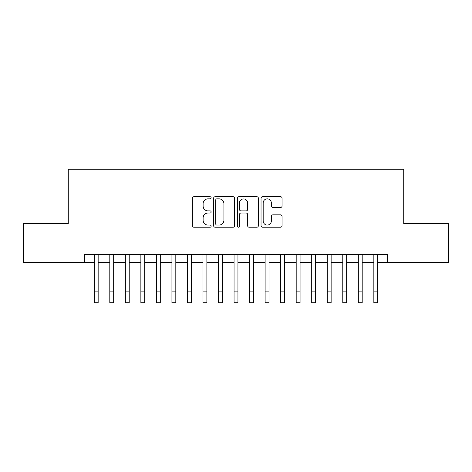 <?xml version="1.0" encoding="UTF-8"?>
<svg xmlns="http://www.w3.org/2000/svg" width="472" height="472" viewBox="0 0 472 472"><rect width="100%" height="100%" fill="white"/><g stroke="black" fill="none" stroke-linecap="round" stroke-linejoin="round"><path stroke-width="0.71" d="M211.149 197.786A1.068 1.068 0 0 0 210.081 196.718L193.886 196.718A1.522 1.522 0 0 0 192.358 198.246L192.358 225.687A1.522 1.522 0 0 0 193.886 227.209L210.081 227.209A1.068 1.068 0 0 0 211.149 226.141A1.068 1.068 0 0 0 210.081 225.073L207.987 225.073A4.879 4.879 0 0 1 203.107 220.2L203.107 217.911A4.879 4.879 0 0 1 207.987 213.031L210.081 213.031A1.068 1.068 0 0 0 211.149 211.963A1.068 1.068 0 0 0 210.081 210.895L207.987 210.895A4.879 4.879 0 0 1 203.107 206.016L203.107 203.733A4.879 4.879 0 0 1 207.987 198.854L210.081 198.854A1.068 1.068 0 0 0 211.149 197.786M280.557 207.468A1.522 1.522 0 0 0 282.079 205.94L282.079 198.246A1.522 1.522 0 0 0 280.557 196.718L262.568 196.718A1.522 1.522 0 0 0 261.04 198.246L261.04 225.687A1.522 1.522 0 0 0 262.568 227.209L280.557 227.209A1.522 1.522 0 0 0 282.079 225.687L282.079 216.388A1.522 1.522 0 0 0 280.557 214.86L272.857 214.86A1.522 1.522 0 0 0 271.329 216.388L271.329 220.996A4.077 4.077 0 0 1 267.252 225.073A4.077 4.077 0 0 1 263.175 220.996L263.175 202.93A4.077 4.077 0 0 1 267.252 198.854A4.077 4.077 0 0 1 271.329 202.93L271.329 205.94A1.522 1.522 0 0 0 272.857 207.468L280.557 207.468M84.565 262.444L23.6 262.444L23.6 223.616L68.257 223.616L68.257 169.253L403.743 169.253L403.743 223.616L448.4 223.616L448.4 262.444L387.435 262.444L387.435 254.679L84.565 254.679L84.565 262.444L94.27 262.444M234.667 198.246A1.522 1.522 0 0 0 233.138 196.718L215.149 196.718A1.522 1.522 0 0 0 213.627 198.246L213.627 225.687A1.522 1.522 0 0 0 215.149 227.209L233.138 227.209A1.522 1.522 0 0 0 234.667 225.687L234.667 198.246M238.862 196.718L256.851 196.718A1.522 1.522 0 0 1 258.373 198.246L258.373 225.687A1.522 1.522 0 0 1 256.851 227.209L249.151 227.209A1.522 1.522 0 0 1 247.623 225.687L247.623 214.553A1.522 1.522 0 0 0 246.101 213.031L240.991 213.031A1.522 1.522 0 0 0 239.469 214.553L239.469 226.141A1.068 1.068 0 0 1 238.401 227.209A1.068 1.068 0 0 1 237.333 226.141L237.333 198.246A1.522 1.522 0 0 1 238.862 196.718M98.152 262.444L109.805 262.444M113.687 262.444L125.334 262.444M129.216 262.444L140.868 262.444M144.751 262.444L156.397 262.444M160.279 262.444L171.932 262.444M175.814 262.444L187.461 262.444M191.343 262.444L202.995 262.444M206.878 262.444L218.524 262.444M222.412 262.444L234.059 262.444M237.941 262.444L249.588 262.444M253.476 262.444L265.122 262.444M269.005 262.444L280.657 262.444M284.539 262.444L296.186 262.444M300.068 262.444L311.721 262.444M315.603 262.444L327.249 262.444M331.132 262.444L342.784 262.444M346.666 262.444L358.313 262.444M362.195 262.444L373.848 262.444M377.73 262.444L387.435 262.444M216.831 198.854A1.068 1.068 0 0 0 215.763 199.922L215.763 224.011A1.068 1.068 0 0 0 216.831 225.073L219.037 225.073A4.879 4.879 0 0 0 223.917 220.2L223.917 203.733A4.879 4.879 0 0 0 219.037 198.854L216.831 198.854M247.623 203.007A4.077 4.077 0 0 0 243.546 198.93A4.077 4.077 0 0 0 239.469 203.007L239.469 209.373A1.522 1.522 0 0 0 240.991 210.895L246.101 210.895A1.522 1.522 0 0 0 247.623 209.373L247.623 203.007M94.27 291.1L98.152 291.1L98.152 302.747L94.27 302.747L94.27 254.679M98.152 291.1L98.152 254.679M109.805 291.1L113.687 291.1L113.687 302.747L109.805 302.747L109.805 254.679M113.687 291.1L113.687 254.679M125.334 291.1L129.216 291.1L129.216 302.747L125.334 302.747L125.334 254.679M129.216 291.1L129.216 254.679M140.868 291.1L144.751 291.1L144.751 302.747L140.868 302.747L140.868 254.679M144.751 291.1L144.751 254.679M156.397 291.1L160.279 291.1L160.279 302.747L156.397 302.747L156.397 254.679M160.279 291.1L160.279 254.679M171.932 291.1L175.814 291.1L175.814 302.747L171.932 302.747L171.932 254.679M175.814 291.1L175.814 254.679M187.461 291.1L191.343 291.1L191.343 302.747L187.461 302.747L187.461 254.679M191.343 291.1L191.343 254.679M202.995 291.1L206.878 291.1L206.878 302.747L202.995 302.747L202.995 254.679M206.878 291.1L206.878 254.679M218.524 291.1L222.412 291.1L222.412 302.747L218.524 302.747L218.524 254.679M222.412 291.1L222.412 254.679M234.059 291.1L237.941 291.1L237.941 302.747L234.059 302.747L234.059 254.679M237.941 291.1L237.941 254.679M249.588 291.1L253.476 291.1L253.476 302.747L249.588 302.747L249.588 254.679M253.476 291.1L253.476 254.679M265.122 291.1L269.005 291.1L269.005 302.747L265.122 302.747L265.122 254.679M269.005 291.1L269.005 254.679M280.657 291.1L284.539 291.1L284.539 302.747L280.657 302.747L280.657 254.679M284.539 291.1L284.539 254.679M296.186 291.1L300.068 291.1L300.068 302.747L296.186 302.747L296.186 254.679M300.068 291.1L300.068 254.679M311.721 291.1L315.603 291.1L315.603 302.747L311.721 302.747L311.721 254.679M315.603 291.1L315.603 254.679M327.249 291.1L331.132 291.1L331.132 302.747L327.249 302.747L327.249 254.679M331.132 291.1L331.132 254.679M342.784 291.1L346.666 291.1L346.666 302.747L342.784 302.747L342.784 254.679M346.666 291.1L346.666 254.679M358.313 291.1L362.195 291.1L362.195 302.747L358.313 302.747L358.313 254.679M362.195 291.1L362.195 254.679M373.848 291.1L377.73 291.1L377.73 302.747L373.848 302.747L373.848 254.679M377.73 291.1L377.73 254.679"/></g></svg>
